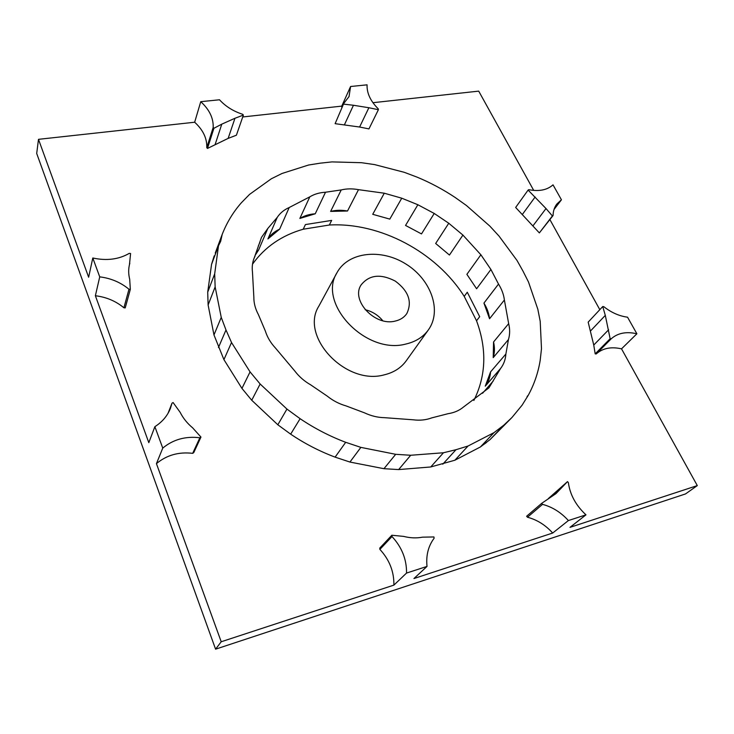 <?xml version="1.0" encoding="UTF-8"?>
<svg xmlns="http://www.w3.org/2000/svg" width="734" height="734" viewBox="0 0 734 734"><rect width="100%" height="100%" fill="white"/><g stroke="black" fill="none" stroke-linecap="round" stroke-linejoin="round"><path stroke-width="1.1" d="M442.786 464.182L455.979 449.713L443.455 452.759L410.701 455.263L395.681 454.309L360.862 447.382L345.686 442.299C329.694 436.253 314.501 428.39 300.114 418.701L286.939 409.077L260.139 384.001L250.065 371.89L231.522 342.521L225.989 329.97L221.246 317.382L215.145 286.902L214.677 273.892L218.512 245.743L220.677 241.284L222.237 234.284C226.861 222.503 233.256 211.979 241.413 202.712L249.569 194.391L271.314 178.784L282.021 173.481L308.528 165.031L320.171 163.177L331.961 161.902L361.513 162.7L374.615 164.6L404.306 172.325L417.059 177.133C430.418 182.674 443.152 189.473 455.263 197.547L466.457 205.52L489.835 226.1L499.001 236.054L517.03 260.487L523.021 271.158L528.498 282.021L537.829 309.225L540.206 321.308L541.49 348.696L540.178 360.431C538.169 372.725 534.214 384.304 528.315 395.176L522.131 405.131L512.002 417.453L503.79 425.197L493.991 432.647L468.044 446.015L454.869 460.227L430.739 466.971L398.654 469.577L383.955 468.696L349.934 462.053L335.108 457.135C319.501 451.263 304.683 443.611 290.664 434.161L277.828 424.775L251.734 400.259L241.945 388.405L223.925 359.632L213.97 334.943L208.117 304.977L207.704 292.16L211.557 264.396L214.2 255.872M493.991 432.647L480.403 446.969L454.869 460.227M455.979 449.713L468.044 446.015M417.875 204.74L434.225 213.456L448.758 223.246L462.915 235.082L480.88 254.771L490.918 269.479L498.514 284.076C501.781 289.279 503.735 294.591 504.386 300.004L508.662 323.639C510.029 329.263 509.956 334.557 508.46 339.521L505.873 354.027C505.515 359.541 503.744 364.367 500.57 368.505L488.908 387.873L463.686 406.875C459.383 410.489 454.172 412.765 448.043 413.701L431.702 417.894C426.032 420.013 419.848 420.655 413.141 419.793L384.46 417.674C377.735 417.545 371.101 415.939 364.569 412.866L346.063 405.902C339.2 403.939 332.933 400.681 327.263 396.131L310.684 384.845C304.353 381.23 299.059 376.625 294.811 371.028L275.479 348.063C270.672 342.897 267.304 337.255 265.387 331.126L258.414 314.638C255.294 308.831 253.771 302.986 253.845 297.087L252.468 272.057C251.835 266.873 252.468 262.038 254.359 257.542L261.497 237.357L267.791 228.494L277.223 217.402C280.076 213.071 284.067 209.786 289.196 207.529L309.803 196.84C314.317 194.106 319.556 192.574 325.511 192.235L341.227 189.932C346.632 188.62 352.384 188.528 358.495 189.666L384.277 193.207L401.755 198.198L417.875 204.74L405.544 225.439L421.499 233.917L405.544 225.439M503.79 425.197L490.055 439.593L480.403 446.969M480.807 446.538L486.431 442.556M533.719 190.409L478.706 91.126L372.927 102.705M533.132 225.622L546.004 208.548L528.104 190.078L515.653 207.465L539.352 232.907L553.069 215.521C553.161 211.053 554.418 207.217 556.84 204.015L561.437 199.795L554.005 209.52M549.913 219.622L599.816 309.675M590.613 330.86L605.302 315.381L602.752 306.528L588.173 322.134L593.751 345.053L595.182 353.871L596.182 353.971C602.66 348.2 611.11 346.494 621.524 348.843L697.3 485.596L569.979 527.361L585.98 514.846L568.391 520.553L552.693 533.031L413.939 578.539L427.014 566.419L406.544 573.061L393.892 585.117L221.218 641.755L215.585 649.168L685.492 493.945L697.3 485.596M585.98 514.846C575.906 505.487 570.034 494.744 568.364 482.605L567.501 481.623L548.353 498.551M527.471 517.231L542.536 504.359L541.664 503.359L526.617 516.25L527.471 517.231C537.059 519.764 545.472 525.03 552.693 533.031M379.882 549.39L379.744 548.115L391.846 535.242L391.993 536.545L379.882 549.39C389.451 559.785 394.121 571.694 393.892 585.117M168.04 413.306L172.004 403.195L170.407 408.416C167.398 415.921 162.223 422.004 154.874 426.674L162.755 448.098L156.434 463.64L221.218 641.755M156.434 463.64C166.627 455.135 178.711 451.704 192.675 453.337L193.739 452.658L200.96 437.079L192.647 427.839C187.298 423.39 183.142 418.233 180.179 412.37L173.096 402.544L172.004 403.195M129.487 264.469L130.588 253.514L129.267 253.368C118.78 259.432 106.623 260.974 92.796 258.001L99.732 276.865L95.374 295.747L148.809 442.657L154.874 426.674M95.374 295.747C106.283 297.059 115.788 301.068 123.908 307.785L125.22 307.904L130.322 289.389L129.698 279.278C128.358 273.956 128.34 268.818 129.652 263.845L129.817 263.222M194.666 122.229C203.098 129.955 207.126 138.423 206.768 147.626L207.474 148.442L228.146 138.396L234.963 118.266L243.376 115.1L242.651 114.284C233.339 111.284 225.622 106.448 219.503 99.778L200.749 101.677L194.666 122.229L38.489 139.332L88.64 277.223L92.796 258.001M228.146 138.396L236.403 135.203L243.376 115.1M350.586 86.502L349.045 96.567L343.824 103.32L335.117 123.67L359.614 127.028L368.872 107.742L378.386 109.705L378.276 108.861C370.459 101.072 366.725 93.062 367.083 84.832L350.586 86.502L341.76 106.118L242.734 116.963M341.76 106.118L341.851 107.687M335.117 123.67L343.824 103.32M359.614 127.028L368.954 128.909L378.386 109.705M512.002 417.453L490.055 439.593M443.455 452.759L430.739 466.971M528.315 395.176L527.122 396.443M222.237 234.284L215.245 253.074M214.172 255.964L213.897 258.12M218.512 245.743L211.557 264.396M214.677 273.892L207.704 292.16M215.145 286.902L208.117 304.977M221.246 317.382L213.97 334.943M225.989 329.97L218.457 347.549M231.522 342.521L223.925 359.632M250.065 371.89L241.945 388.405M260.139 384.001L251.734 400.259M286.939 409.077L277.828 424.775M300.114 418.701L290.664 434.161M345.686 442.299L335.108 457.135M360.862 447.382L349.934 462.053M395.681 454.309L383.955 468.696M410.701 455.263L398.654 469.577M252.514 264.167C264.855 247.009 281.755 235.366 303.225 229.219L305.408 224.576L331.658 220.402L329.346 225.017C380.148 222.191 436.308 252.138 464.218 296.389L467.274 292.224L479.687 316.693L476.531 320.767C487.027 349.118 486.147 375.68 473.861 400.461M255.083 255.982L253.735 259.148M260.056 241.917L258.24 246.211M255.331 255.037L258.652 249.936L267.791 228.494M277.223 217.402L267.919 238.945L279.663 229.136L289.196 207.529M309.803 196.84L299.857 218.448L315.235 213.787L325.511 192.235M341.227 189.932L330.63 211.401L347.512 211.007C341.549 209.933 335.924 210.062 330.63 211.401M358.495 189.666L347.512 211.007M384.277 193.207L372.725 214.31L389.809 219.108L401.755 198.198M434.225 213.456L421.499 233.917M448.758 223.246L435.666 243.468L449.447 255.047L462.915 235.082M480.88 254.771L466.888 274.332L476.605 288.765L490.918 269.479M498.514 284.076L483.935 303.096L489.56 318.749L504.386 300.004M508.662 323.639L493.551 341.98L493.22 357.614L508.46 339.521M505.873 354.027L490.569 371.89L485.257 386.157L500.57 368.505M493.175 381.093L482.541 393.277M255.955 252.835L258.652 249.936M267.919 238.945C270.727 234.66 274.635 231.393 279.663 229.136M299.857 218.448C304.289 215.713 309.418 214.163 315.235 213.787M372.725 214.31L389.809 219.108M435.666 243.468L449.447 255.047M466.888 274.332L476.605 288.765M483.935 303.096C487.092 308.197 488.963 313.409 489.56 318.749M493.551 341.98C494.835 347.512 494.725 352.724 493.22 357.614M490.569 371.89C490.174 377.313 488.404 382.065 485.257 386.157M38.489 139.332L36.7 153.47L215.585 649.168M368.872 107.742L353.449 105.265L344.475 124.688M343.916 104.164L353.449 105.265M234.963 118.266L221.778 124.156L215.2 144.314M221.778 124.156L213.915 128.276L207.474 148.442M213.915 128.276L213.19 127.441L206.768 147.626M200.749 101.677C209.373 109.55 213.521 118.137 213.19 127.441M99.732 276.865C110.907 278.25 120.66 282.379 128.982 289.251L130.322 289.389M128.982 289.251L123.908 307.785M162.755 448.098C173.178 439.473 185.555 436.024 199.877 437.767L200.96 437.079M199.877 437.767L192.675 453.337M391.993 536.545C401.847 547.179 406.7 559.354 406.544 573.061M427.014 566.419C425.913 555.445 428.28 546.059 434.115 538.251L433.941 536.958L422.5 537.169C416.426 538.316 410.141 538.059 403.654 536.398L391.846 535.242M542.536 504.359C552.344 506.983 560.959 512.378 568.391 520.553M567.501 481.623L555.996 493.606L541.664 503.359M560.914 488.055L549.738 497.615M602.752 306.528L603.761 306.647C611.294 312.574 619.221 316.088 627.542 317.189L636.883 333.777L621.524 348.843M528.104 190.078L528.783 189.675C539.123 191.657 547.197 190.042 553.014 184.84L561.437 199.795M605.302 315.381L610.147 338.723L611.174 338.833L596.182 353.971M611.174 338.833C617.707 333.025 626.285 331.337 636.883 333.777M610.147 338.723L595.182 353.871M608.614 329.786L593.751 345.053M546.004 208.548L552.39 215.943L553.069 215.521M552.39 215.943L539.352 232.907M535.141 196.978L522.516 214.245M303.225 229.219L329.346 225.017M464.218 296.389L476.531 320.767M428.381 329.887L406.186 360.853C401.076 367.862 393.809 372.514 384.387 374.808C345.897 385.864 299.49 336.411 318.84 306.161L336.998 272.681C348.164 251.854 381.175 248.294 405.985 264.075C431.014 279.507 442.226 310.757 428.381 329.887C423.151 337.053 415.655 341.769 405.893 344.035C365.991 355.017 317.152 303.537 336.998 272.681M395.039 321.125C374.872 326.41 350.641 300.353 361.082 284.966C369.202 274.791 380.616 273.507 395.314 281.113C408.581 291.013 412.407 301.839 406.801 313.592C404.14 317.464 400.213 319.978 395.039 321.125M365.165 309.702C372.248 311.427 378.12 315.097 382.772 320.73"/></g></svg>
